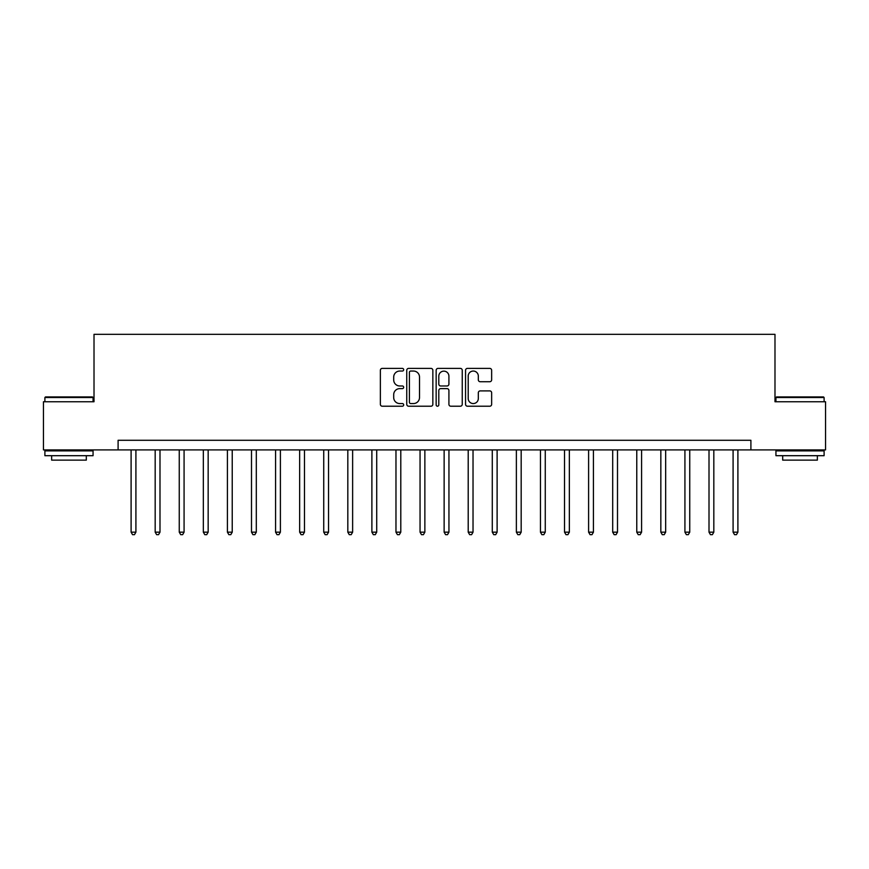 <?xml version="1.0" encoding="UTF-8"?>
<svg xmlns="http://www.w3.org/2000/svg" width="869" height="869" viewBox="0 0 869 869"><rect width="100%" height="100%" fill="white"/><g stroke="black" fill="none" stroke-linecap="round" stroke-linejoin="round"><path stroke-width="1.3" d="M403.683 369.716A1.325 1.325 0 0 0 402.358 368.391L382.262 368.391A1.89 1.89 0 0 0 380.372 370.292L380.372 404.324A1.89 1.89 0 0 0 382.262 406.214L402.358 406.214A1.325 1.325 0 0 0 403.683 404.889A1.325 1.325 0 0 0 402.358 403.564L399.751 403.564A6.05 6.05 0 0 1 393.7 397.513L393.7 394.678A6.05 6.05 0 0 1 399.751 388.628L402.358 388.628A1.325 1.325 0 0 0 403.683 387.302A1.325 1.325 0 0 0 402.358 385.977L399.751 385.977A6.05 6.05 0 0 1 393.7 379.927L393.7 377.092A6.05 6.05 0 0 1 399.751 371.041L402.358 371.041A1.325 1.325 0 0 0 403.683 369.716M489.758 381.73A1.89 1.89 0 0 0 491.648 379.84L491.648 370.292A1.89 1.89 0 0 0 489.758 368.391L467.446 368.391A1.89 1.89 0 0 0 465.556 370.292L465.556 404.324A1.89 1.89 0 0 0 467.446 406.214L489.758 406.214A1.89 1.89 0 0 0 491.648 404.324L491.648 392.788A1.89 1.89 0 0 0 489.758 390.898L480.209 390.898A1.89 1.89 0 0 0 478.319 392.788L478.319 398.513A5.062 5.062 0 0 1 473.257 403.564A5.062 5.062 0 0 1 468.206 398.513L468.206 376.103A5.062 5.062 0 0 1 473.257 371.041A5.062 5.062 0 0 1 478.319 376.103L478.319 379.84A1.89 1.89 0 0 0 480.209 381.73L489.758 381.73M118.097 449.914L43.45 449.914L43.45 401.75L94.015 401.75L94.015 334.326L774.985 334.326L774.985 401.75L825.55 401.75L825.55 449.914L750.903 449.914L750.903 440.279L118.097 440.279L118.097 449.914L750.903 449.914M432.849 370.292A1.89 1.89 0 0 0 430.959 368.391L408.647 368.391A1.89 1.89 0 0 0 406.757 370.292L406.757 404.324A1.89 1.89 0 0 0 408.647 406.214L430.959 406.214A1.89 1.89 0 0 0 432.849 404.324L432.849 370.292M438.041 368.391L460.353 368.391A1.89 1.89 0 0 1 462.243 370.292L462.243 404.324A1.89 1.89 0 0 1 460.353 406.214L450.805 406.214A1.89 1.89 0 0 1 448.915 404.324L448.915 390.518A1.89 1.89 0 0 0 447.024 388.628L440.692 388.628A1.89 1.89 0 0 0 438.802 390.518L438.802 404.889A1.325 1.325 0 0 1 437.476 406.214A1.325 1.325 0 0 1 436.151 404.889L436.151 370.292A1.89 1.89 0 0 1 438.041 368.391M410.722 371.041A1.325 1.325 0 0 0 409.397 372.366L409.397 402.238A1.325 1.325 0 0 0 410.722 403.564L413.459 403.564A6.05 6.05 0 0 0 419.51 397.513L419.51 377.092A6.05 6.05 0 0 0 413.459 371.041L410.722 371.041M448.915 376.201A5.062 5.062 0 0 0 443.863 371.139A5.062 5.062 0 0 0 438.802 376.201L438.802 384.087A1.89 1.89 0 0 0 440.692 385.977L447.024 385.977A1.89 1.89 0 0 0 448.915 384.087L448.915 376.201M131.1 449.914L131.1 532.165L135.912 532.165L135.912 449.914M135.912 532.165L134.467 534.674L132.544 534.674L131.1 532.165M155.182 449.914L155.182 532.165L159.994 532.165L159.994 449.914M159.994 532.165L158.549 534.674L156.626 534.674L155.182 532.165M179.253 449.914L179.253 532.165L184.076 532.165L184.076 449.914M184.076 532.165L182.631 534.674L180.698 534.674L179.253 532.165M203.335 449.914L203.335 532.165L208.158 532.165L208.158 449.914M208.158 532.165L206.713 534.674L204.78 534.674L203.335 532.165M227.417 449.914L227.417 532.165L232.229 532.165L232.229 449.914M232.229 532.165L230.785 534.674L228.862 534.674L227.417 532.165M45.47 396.937L92.472 396.937L93.059 397.513L44.895 397.513L45.47 396.937M68.977 455.693L44.895 455.693L44.895 450.87L93.059 450.87L93.059 455.693L68.977 455.693M86.313 455.693L86.313 460.125L51.64 460.125L51.64 455.693M776.528 396.937L823.53 396.937L824.105 397.513L775.941 397.513L776.528 396.937M800.023 455.693L775.941 455.693L775.941 450.87L824.105 450.87L824.105 455.693L800.023 455.693M817.36 455.693L817.36 460.125L782.687 460.125L782.687 455.693M251.499 449.914L251.499 532.165L256.312 532.165L256.312 449.914M256.312 532.165L254.867 534.674L252.944 534.674L251.499 532.165M275.571 449.914L275.571 532.165L280.394 532.165L280.394 449.914M280.394 532.165L278.949 534.674L277.015 534.674L275.571 532.165M299.653 449.914L299.653 532.165L304.476 532.165L304.476 449.914M304.476 532.165L303.031 534.674L301.098 534.674L299.653 532.165M323.735 449.914L323.735 532.165L328.547 532.165L328.547 449.914M328.547 532.165L327.102 534.674L325.18 534.674L323.735 532.165M347.817 449.914L347.817 532.165L352.629 532.165L352.629 449.914M352.629 532.165L351.185 534.674L349.262 534.674L347.817 532.165M371.889 449.914L371.889 532.165L376.712 532.165L376.712 449.914M376.712 532.165L375.267 534.674L373.333 534.674L371.889 532.165M395.971 449.914L395.971 532.165L400.794 532.165L400.794 449.914M400.794 532.165L399.349 534.674L397.415 534.674L395.971 532.165M420.053 449.914L420.053 532.165L424.865 532.165L424.865 449.914M424.865 532.165L423.42 534.674L421.498 534.674L420.053 532.165M444.135 449.914L444.135 532.165L448.947 532.165L448.947 449.914M448.947 532.165L447.502 534.674L445.58 534.674L444.135 532.165M468.206 449.914L468.206 532.165L473.029 532.165L473.029 449.914M473.029 532.165L471.585 534.674L469.651 534.674L468.206 532.165M492.288 449.914L492.288 532.165L497.111 532.165L497.111 449.914M497.111 532.165L495.667 534.674L493.733 534.674L492.288 532.165M516.371 449.914L516.371 532.165L521.183 532.165L521.183 449.914M521.183 532.165L519.738 534.674L517.815 534.674L516.371 532.165M540.453 449.914L540.453 532.165L545.265 532.165L545.265 449.914M545.265 532.165L543.82 534.674L541.898 534.674L540.453 532.165M564.524 449.914L564.524 532.165L569.347 532.165L569.347 449.914M569.347 532.165L567.902 534.674L565.969 534.674L564.524 532.165M588.606 449.914L588.606 532.165L593.429 532.165L593.429 449.914M593.429 532.165L591.985 534.674L590.051 534.674L588.606 532.165M612.688 449.914L612.688 532.165L617.501 532.165L617.501 449.914M617.501 532.165L616.056 534.674L614.133 534.674L612.688 532.165M636.771 449.914L636.771 532.165L641.583 532.165L641.583 449.914M641.583 532.165L640.138 534.674L638.215 534.674L636.771 532.165M660.842 449.914L660.842 532.165L665.665 532.165L665.665 449.914M665.665 532.165L664.22 534.674L662.287 534.674L660.842 532.165M684.924 449.914L684.924 532.165L689.747 532.165L689.747 449.914M689.747 532.165L688.302 534.674L686.369 534.674L684.924 532.165M709.006 449.914L709.006 532.165L713.818 532.165L713.818 449.914M713.818 532.165L712.374 534.674L710.451 534.674L709.006 532.165M733.088 449.914L733.088 532.165L737.9 532.165L737.9 449.914M737.9 532.165L736.456 534.674L734.533 534.674L733.088 532.165M44.895 401.75L44.895 397.513M55.877 450.87L55.877 449.914M82.077 450.87L82.077 449.914M93.059 401.75L93.059 397.513M775.941 401.75L775.941 397.513M786.923 450.87L786.923 449.914M813.123 450.87L813.123 449.914M824.105 401.75L824.105 397.513"/></g></svg>
